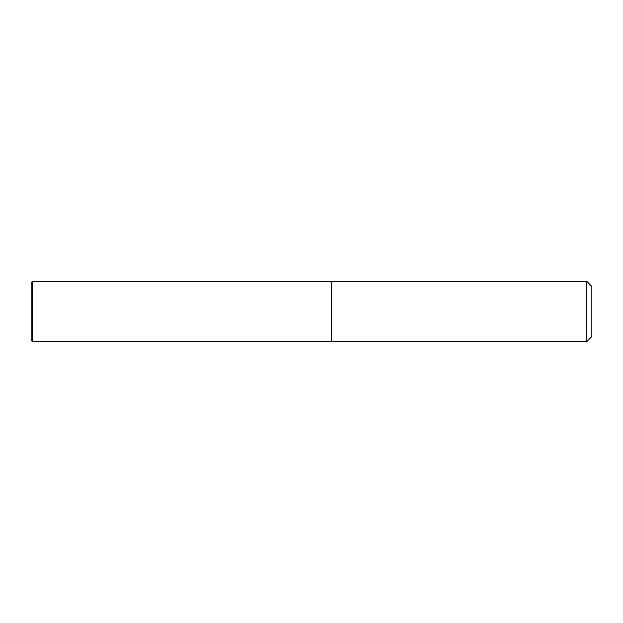 <?xml version="1.0" encoding="UTF-8"?>
<svg xmlns="http://www.w3.org/2000/svg" width="623" height="623" viewBox="0 0 623 623"><rect width="100%" height="100%" fill="white"/><g stroke="black" fill="none" stroke-linecap="round" stroke-linejoin="round"><path stroke-width="0.93" d="M32.349 341.536L31.15 340.337L32.349 341.536L32.349 281.464L331.522 281.464L331.522 341.536L32.349 341.536L586.843 341.536L331.522 341.536L331.522 281.464L586.843 281.464L591.85 286.471L591.85 336.529L586.843 341.536L586.843 281.464M31.15 340.337L31.15 282.663L32.349 281.464M586.843 341.536L591.85 336.529"/></g></svg>
